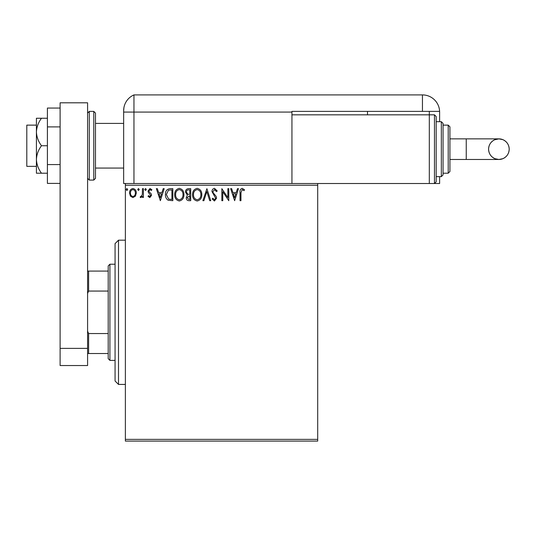 <?xml version="1.0" encoding="UTF-8"?>
<svg xmlns="http://www.w3.org/2000/svg" width="536" height="536" viewBox="0 0 536 536"><rect width="100%" height="100%" fill="white"/><g stroke="black" fill="none" stroke-linecap="round" stroke-linejoin="round"><path stroke-width="0.8" d="M317.701 441.095L125.37 441.095L125.37 439.379L317.701 439.379L317.701 441.095M317.701 183.513L317.701 185.228L125.37 185.228L125.37 183.513L439.62 183.513L439.62 176.645M135.414 196.149L132.915 197.603L130.429 196.156L129.531 193.034C129.504 190.541 130.637 189.034 132.915 188.511C135.206 189.034 136.332 190.541 136.311 193.034L135.414 196.149M143.4 188.665L143.4 197.449L142.476 197.449L142.476 196.156L140.868 197.603L140.164 197.302L140.606 196.37L141.015 196.524L142.328 194.628L142.476 188.665L143.4 188.665M149.805 197.603L148.023 196.35L148.566 195.6L149.752 196.524L150.643 195.339L148.325 192.404L148.023 191.05L149.973 188.511L151.876 189.697L151.346 190.515L150.08 189.59L148.948 191.004L149.169 191.841L151.273 193.945L151.567 195.298L149.805 197.603M170.039 188.665L172.833 188.665L172.833 200.685L168.157 200.25C166.2 198.896 165.296 196.987 165.436 194.521C165.302 191.05 166.837 189.101 170.039 188.665M190.709 188.665L190.709 200.685L189.014 200.685C187.185 200.591 186.26 199.6 186.24 197.704L187.372 195.151L185.469 192.076C185.483 190.092 186.428 188.953 188.31 188.665L190.709 188.665M206.896 188.665L210.749 200.685L209.737 200.685L206.816 191.566L203.894 200.685L202.883 200.685L206.896 188.665M227.854 188.665L228.778 188.665L228.778 200.685L222.768 191.72L222.768 200.685L221.844 200.685L221.844 188.665L227.854 197.61L227.854 188.665M240.952 192.685L240.952 200.685L240.028 200.685L240.028 192.565C239.659 190.387 240.389 188.98 242.225 188.357L244.496 189.744L244.027 190.669L242.232 189.59L240.952 192.685M125.37 185.228L125.37 439.379M317.701 185.228L317.701 439.379M234.634 200.685L230.627 188.665L231.632 188.665L232.865 192.518L236.242 192.518L237.482 188.665L238.487 188.665L234.634 200.685M214.514 188.357L217.221 190.984L216.464 191.593L214.581 189.59L212.906 191.627L213.207 192.806L216.129 196.357L216.604 198.186L214.454 200.993L212.135 198.957L212.852 198.22L214.467 199.761L215.68 198.24L211.981 191.607C211.995 189.804 212.839 188.719 214.514 188.357M201.804 194.622C201.878 198.052 200.35 200.176 197.241 200.993C194.059 200.25 192.498 198.146 192.558 194.682C192.504 191.245 194.039 189.141 197.168 188.357C200.303 189.114 201.851 191.198 201.804 194.622M183.928 194.622C183.995 198.052 182.475 200.176 179.366 200.993C176.183 200.25 174.622 198.146 174.682 194.682C174.622 191.245 176.163 189.141 179.292 188.357C182.428 189.114 183.975 191.198 183.928 194.622M160.351 200.685L156.345 188.665L157.35 188.665L158.589 192.518L161.966 192.518L163.199 188.665L164.204 188.665L160.351 200.685M146.328 189.51L145.558 190.515L144.787 189.51L145.558 188.511L146.328 189.51M139.239 189.51L138.469 190.515L137.698 189.51L138.469 188.511L139.239 189.51M127.682 189.51L126.911 190.515L126.141 189.51L126.911 188.511L127.682 189.51M233.261 193.751L234.56 197.784L235.847 193.751L233.261 193.751M193.483 194.682C193.442 197.429 194.682 199.124 197.201 199.761C199.714 199.097 200.94 197.382 200.879 194.628C200.926 191.895 199.7 190.213 197.201 189.59C194.662 190.213 193.429 191.908 193.483 194.682M188.826 199.452L189.784 199.452L189.784 195.6L187.165 197.684L188.826 199.452M189.322 194.367L189.784 194.367L189.784 189.898L188.732 189.898C187.258 189.871 186.481 190.602 186.394 192.076L187.848 194.226L189.322 194.367M175.607 194.682C175.567 197.429 176.8 199.124 179.326 199.761C181.838 199.097 183.064 197.382 183.004 194.628C183.051 191.895 181.825 190.213 179.326 189.59C176.786 190.213 175.547 191.908 175.607 194.682M171.909 199.452L171.909 189.898L168.445 190.2L166.361 194.528L168.639 199.117L171.909 199.452M158.984 193.751L160.277 197.784L161.571 193.751L158.984 193.751M130.456 193.027C130.416 194.89 131.24 196.055 132.921 196.524C134.603 196.055 135.427 194.89 135.387 193.027C135.427 191.164 134.61 190.019 132.921 189.59C131.233 190.019 130.416 191.164 130.456 193.027M118.503 384.426L115.066 380.995L115.066 243.619L118.503 240.182L118.503 384.426L125.37 384.426M109.914 360.386L108.198 358.671L108.198 265.936L109.914 264.221L109.914 360.386L115.066 360.386M108.198 291.061L88.621 291.061L87.589 293.42M87.589 331.188L88.621 333.546L88.621 353.519L87.589 353.519M108.198 333.546L88.621 333.546M87.589 271.089L88.621 271.089L88.621 291.061M108.198 271.089L88.621 271.089M108.198 353.519L88.621 353.519M36.415 166.341L26.8 166.341L26.8 125.129L36.415 125.129M95.488 113.109L95.488 178.361L93.773 180.076L93.773 111.388L95.488 113.109M60.112 348.367L60.112 102.805L87.589 102.805L87.589 365.539L60.112 365.539L60.112 348.367L87.589 348.367M60.112 183.406L47.409 183.406L47.409 126.898L60.112 126.898M47.409 164.572L60.112 164.572M47.409 126.898L47.409 108.058L60.112 108.058M41.48 145.732C38.358 141.558 36.669 136.982 36.415 131.997L36.415 173.208L41.48 173.208C38.351 169.008 36.662 164.431 36.415 159.473C36.662 154.509 38.351 149.933 41.48 145.732L47.409 145.732M41.48 173.208L47.409 173.208M41.48 118.255L36.415 118.255L36.415 131.997C36.662 127.039 38.351 122.463 41.48 118.255L47.409 118.255M95.488 168.056L123.649 168.056L123.649 183.513L123.649 110.644L123.649 112.078L133.953 112.078L133.953 94.906A17.172 17.172 0 0 0 124.225 106.235L123.97 107.361M125.37 183.513L123.649 183.513M123.649 140.579L123.649 110.644C124.305 104.788 124.305 104.788 123.649 110.644L123.923 107.602M439.62 121.692L439.62 112.078A17.172 17.172 0 0 0 439.607 111.388L291.939 111.388L291.939 112.078L133.953 112.078L133.953 183.513L133.953 94.906A17.172 17.172 0 0 0 123.649 110.644M221.757 94.906L224.396 94.906M184.397 94.906L187.915 94.906M133.953 94.906L422.448 94.906A17.172 17.172 0 0 1 439.607 111.388M353.432 94.906L354.102 94.906M367.495 111.388L367.495 114.825M291.939 112.078L291.939 183.513M429.316 111.388L429.316 114.825L291.939 114.825M509.2 149.169A10.305 10.305 90 0 1 498.895 159.473A10.305 10.305 90 0 1 488.591 149.169A10.305 10.305 90 0 1 498.895 138.864A10.305 10.305 90 0 1 509.2 149.169C508.999 153.624 506.875 156.793 502.842 158.69L498.895 159.473L466.246 159.473L466.246 138.864L498.895 138.864L502.842 139.648C506.875 141.544 508.999 144.713 509.2 149.169M449.925 138.864L466.246 138.864M449.925 159.473L466.246 159.473M434.468 114.825L436.183 116.54L436.183 181.798L434.468 183.513L434.468 114.825L429.316 114.825L429.316 183.513L434.468 183.513M441.336 121.692L443.058 123.407L443.058 174.924L441.336 176.645L441.336 121.692L436.183 121.692M448.21 125.129L449.925 126.844L449.925 171.493L448.21 173.208L448.21 125.129L443.058 125.129M87.589 113.109L89.304 111.388L89.304 180.076L93.773 180.076M422.448 111.388L422.448 94.906M118.503 240.182L125.37 240.182M109.914 264.221L115.066 264.221M95.488 123.407L123.649 123.407M89.304 111.388L93.773 111.388M89.304 180.076L87.589 178.361M498.895 138.864L494.654 139.775C490.795 141.718 488.778 144.854 488.591 149.169C488.798 153.624 490.916 156.793 494.956 158.69L498.895 159.473M448.21 173.208L443.058 173.208M441.336 176.645L436.183 176.645"/></g></svg>
